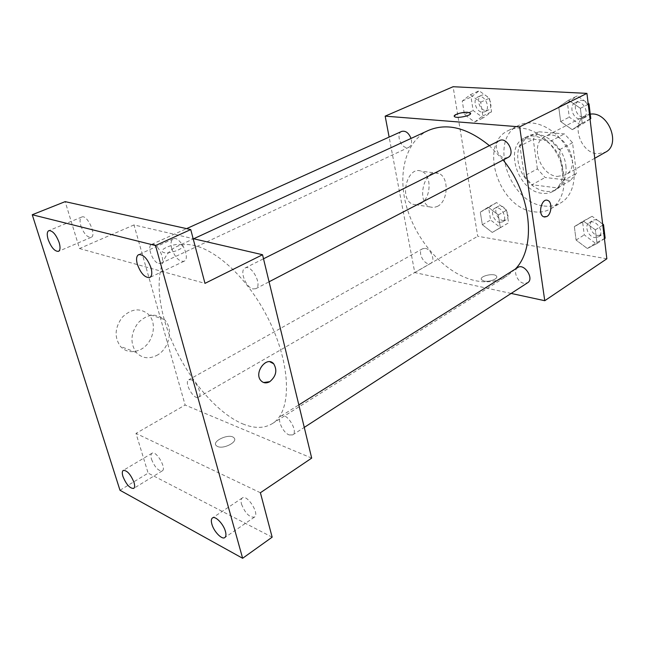 <?xml version="1.0" encoding="UTF-8"?>
<svg xmlns="http://www.w3.org/2000/svg" width="645" height="645" viewBox="0 0 645 645"><rect width="100%" height="100%" fill="white"/><g stroke="black" fill="none" stroke-linecap="round" stroke-linejoin="round"><path stroke-width="0.48" stroke-dasharray="3.23 2.42" d="M590.248 114.157L585.612 115.544C570.47 122.397 580.137 153.083 597.488 153.816L605.494 152.196M557.328 176.44L565.359 174.924C583.822 165.862 562.335 126.251 544.678 136.78C529.561 143.585 539.849 175.351 557.328 176.44M537.39 168.885L533.221 139.239L538.777 131.782L564.456 133.894L572.534 142.73L576.42 173.263L570.494 180.479L545.098 177.48L537.39 168.885L524.296 176.029L519.951 146.084L533.221 139.239M572.534 142.73L559.344 149.834L563.424 180.689L576.42 173.263M570.494 180.479L557.522 187.937L532.069 184.744L545.098 177.48M557.522 187.937L563.424 180.689M559.344 149.834L551.193 140.868L564.456 133.894M519.951 146.084L525.465 138.586L551.193 140.868M524.296 176.029L532.069 184.744M565.907 165.829C566.971 176.883 563.883 184.72 556.643 189.332C546.049 195.508 529.916 187.88 522.281 173.602C514.476 159.42 516.887 141.739 527.844 136.224C541.365 128.282 563.883 145.415 565.907 165.829M562.585 167.684C560.521 147.213 537.97 130.008 524.458 137.949C503.624 147.229 517.991 191.428 542.082 193.29C546.218 193.823 549.975 193.129 553.354 191.226C560.586 186.615 563.666 178.77 562.585 167.684M525.465 138.586L538.777 131.782M543.856 205.965C550.08 206.819 555.732 205.787 560.795 202.861C575.292 194.605 578.815 169.683 567.511 149.076C556.401 128.355 533.6 117.721 518.765 125.364C488.225 138.78 508.816 202.844 543.856 205.965M533.907 211.778C540.147 212.673 545.799 211.657 550.854 208.738C565.326 200.498 568.745 175.416 557.328 154.598C546.105 133.676 523.224 122.856 508.421 130.492C477.929 143.875 498.835 208.456 533.907 211.778M568.527 100.225L580.379 108.312L582.209 123.147L572.26 129.653L560.642 121.574L558.739 106.973L568.527 100.225L580.379 108.312L582.209 123.147L572.26 129.653L560.642 121.574L558.739 106.973L568.527 100.225L577.219 95.92L588.135 103.313M470.31 94.742L480.702 102.176L482.847 115.898L474.656 121.986L464.44 114.56L462.247 101.039L470.31 94.742L480.702 102.176L482.847 115.898L474.656 121.986L464.44 114.56L462.247 101.039L470.31 94.742L479.106 90.808L489.466 98.161L491.554 111.795L483.339 117.882L473.156 110.529L471.019 97.097L479.106 90.808M606.848 258.782L477.719 236.264L453.096 86.72M583.894 221.404L595.351 229.862L597.036 243.512L587.329 248.51L576.09 240.077L574.34 226.629L583.894 221.404L595.351 229.862L597.036 243.512L587.329 248.51L576.09 240.077L574.34 226.629L592.11 216.293L602.664 224.017M488.233 207.19L498.327 214.938L500.318 227.653L492.256 232.434L482.331 224.702L480.299 212.165L488.233 207.19L498.327 214.938L500.318 227.653L492.256 232.434L482.331 224.702L480.299 212.165L488.233 207.19L496.569 202.554L506.631 210.222L508.566 222.856L500.488 227.653L490.595 220.001L488.612 207.537L496.569 202.554M428.369 130.443C404.471 141.626 396.707 176.601 407.761 210.56C418.726 244.576 447.009 274.568 475.349 280.68C487.209 283.163 497.835 281.551 507.228 275.858L515.315 269.07M503.124 160.016L489.41 145.649M511.146 293.435L414.767 272.577L389.128 137.079M401.682 131.411C395.941 133.547 400.287 147.31 406.761 147.584L408.922 147.254C411.47 145.706 412.179 142.763 411.042 138.441M499.44 140.626C492.965 143.375 497.545 157.662 504.979 158.017L507.978 157.485M517.814 267.498C512.582 270.311 517.217 282.308 523.901 283.324L527.65 282.744M425.289 248.373C431.199 249.147 435.617 260.975 430.86 263.225C425.136 266.966 416.485 251.735 422.62 248.728L425.289 248.373M414.767 272.577L477.719 236.264M420.322 203.804C431.4 198.805 432.19 174.335 421.29 171.215C407.293 165.233 398.562 199.361 412.873 204.28L416.565 204.884L420.322 203.804M484.016 281.035C489.313 282.341 498.609 278.729 496.513 276.205C494.457 272.504 478.719 276.205 481.509 279.736L484.016 281.035C489.313 282.341 498.601 278.721 496.513 276.197C494.449 272.496 478.719 276.197 481.509 279.736L484.016 281.035M470.544 113.423C471.398 115.81 456.136 118.785 454.435 116.56L454.233 116.197M437.366 206.432C448.444 201.337 449.307 176.52 438.431 173.368C424.466 167.329 415.638 201.99 429.925 206.94L433.617 207.545L437.366 206.432M544.501 217.034L543.687 216.801C537.89 214.745 541.066 198.902 547.008 200.224M242.673 423.87C254.194 428.611 264.023 428.562 272.166 423.717C293.032 411.623 291.363 360.837 265.256 312.994C239.4 265.022 197.741 235.917 176.222 246.809C155.647 256.557 154.018 295.136 169.345 334.803C184.607 374.519 215.132 412.324 242.673 423.87M191.218 379.76C196.806 381.542 202.667 395.441 198.595 397.199C193.855 400.448 183.591 382.146 188.808 379.744L191.218 379.76M252.953 288.912L255.751 288.718C262.846 285.719 251.663 264.039 245.068 268.022C239.255 270.328 245.753 287.452 252.953 288.912M289.17 434.924L292.685 434.899C298.772 431.634 286.598 411.881 281.083 416.033C276.479 418.355 282.615 432.65 289.17 434.924M158.775 263.531L160.718 263.434C166.612 261.289 157.041 241.383 151.583 244.447C146.609 246.14 152.744 262.346 158.775 263.531M311.688 458.103L185.139 405.036L133.983 224.936L193.145 238.65M119.986 490.265L148.124 473.116L135.99 433.392L185.139 405.036M133.983 224.936L79.496 248.535L65.161 201.635M140.537 349.542C153.373 343.382 157.799 322.863 148.197 314.139C139.909 307.609 131.274 308.641 122.292 317.235C114.77 327.539 114.149 337.271 120.43 346.421C126.033 352.146 132.733 353.186 140.537 349.542M79.496 248.535L204.981 283.365M180.866 244.713L182.051 245.181C187.187 247.97 167.063 255.267 162.798 252.114C158.162 249.615 174.69 242.899 180.866 244.713M260.395 492.74L135.99 433.392M217.454 446.445C223.589 449.621 238.642 441.583 233.885 437.753C229.515 432.948 211.076 441.285 216.365 445.743L217.454 446.445C223.589 449.613 238.642 441.575 233.885 437.745C229.515 432.94 211.068 441.285 216.357 445.735L217.454 446.445M180.874 244.721L182.051 245.189C187.187 247.97 167.063 255.275 162.806 252.122C158.162 249.623 174.69 242.907 180.874 244.721M156.493 355.548C169.417 349.219 173.924 328.313 164.281 319.477C155.953 312.865 147.262 313.946 138.199 322.734C130.604 333.263 129.959 343.172 136.256 352.46C141.884 358.265 148.632 359.297 156.493 355.548M263.587 382.509L260.911 380.631C255.218 374.729 262.152 360.233 269.86 361.772M171.659 248.398C174.988 257.476 179.117 261.757 184.051 261.257C191.194 258.605 179.899 235.167 173.255 238.9C170.973 240.254 170.441 243.423 171.659 248.398M80.851 225.831C83.842 233.708 87.269 237.545 91.139 237.344C96.968 235.489 87.196 214.18 81.802 217.018C79.867 218.155 79.553 221.09 80.851 225.831M241.52 504.164C245.221 513.331 249.534 517.645 254.453 517.113C259.919 514.033 247.156 493.965 242.286 497.956C240.972 498.964 240.714 501.036 241.52 504.164M151.527 459.296C154.776 467.254 158.356 471.116 162.258 470.882C166.926 468.633 156.163 450.137 152.002 453.241C150.785 454.12 150.624 456.144 151.527 459.296M272.15 537.172L148.124 473.116M499.665 222.38L502.463 221.928C508.671 218.808 500.552 204.602 494.707 208.335C489.813 210.665 493.756 221.775 499.665 222.38M498.327 214.938L506.631 210.222M500.318 227.653L508.566 222.856M492.256 232.434L500.488 227.653M482.331 224.702L490.595 220.001M480.299 212.165L488.612 207.537M502.931 220.501L505.736 220.042C511.937 216.922 503.842 202.756 497.996 206.497C493.103 208.827 497.021 219.905 502.931 220.501M482.452 112.198L484.629 111.811C491.538 109.037 484.572 93.493 477.945 96.944C472.1 99.153 475.962 112.141 482.452 112.198M480.702 102.176L489.466 98.161M482.847 115.898L491.554 111.795M474.656 121.986L483.339 117.882M464.44 114.56L473.156 110.529M462.247 101.039L471.019 97.097M485.895 110.585L488.072 110.198C494.989 107.425 488.047 91.929 481.42 95.371C475.567 97.589 479.404 110.537 485.895 110.585M605.147 238.215L595.44 243.221L584.249 234.893L582.548 221.525L592.11 216.293M594.746 237.578L598.487 236.868C605.47 232.861 595.754 218.066 589.207 222.702C583.91 225.581 588.127 236.86 594.746 237.578M595.351 229.862L602.793 225.105M597.036 243.512L604.429 238.682M587.329 248.51L595.44 243.221M576.09 240.077L584.249 234.893M574.34 226.629L582.548 221.525M597.963 235.498L601.704 234.788C608.687 230.781 599.003 216.035 592.449 220.671C587.152 223.549 591.352 234.796 597.963 235.498M590.038 119.132L580.831 125.146L569.261 117.156L567.415 102.66L577.219 95.92M580.073 119.019L583.056 118.422C591.005 114.802 582.766 98.395 575.155 102.708C568.632 105.514 572.704 118.914 580.073 119.019M580.379 108.312L588.256 104.305M582.209 123.147L590.03 119.043M572.26 129.653L580.831 125.146M560.642 121.574L569.261 117.156M558.739 106.973L567.415 102.66M583.475 117.253L586.458 116.656C594.408 113.028 586.192 96.686 578.581 100.999C572.059 103.797 576.106 117.164 583.475 117.253M585.612 115.544L544.678 136.78M594.755 158.275L565.359 174.924M553.354 191.226L556.643 189.332M524.458 137.949L527.844 136.224M550.854 208.738L560.795 202.861M508.421 130.492L518.765 125.364M438.431 173.368L421.29 171.215M429.925 206.94L412.873 204.28M272.166 423.717L507.228 275.858M176.222 246.809L193.645 238.771M422.62 248.728L188.808 379.744M430.86 263.225L198.595 397.199M255.751 288.718L269.07 281.792M245.068 268.022L263.515 258.782M292.685 434.899L304.263 427.401M281.083 416.033L298.829 404.899M160.718 263.434L408.922 147.254M151.583 244.447L186.566 228.636M164.281 319.477L148.197 314.139M136.256 352.46L120.43 346.421M173.255 238.9L138.643 254.646M184.051 261.257L149.761 277.519M242.286 497.956L212.479 517.927M254.453 517.113L224.831 537.567M152.002 453.241L123.26 470.407M162.258 470.882L133.692 488.418M81.802 217.018L48.843 230.628M91.139 237.344L58.461 251.365M502.463 221.928L505.736 220.042M494.707 208.335L497.996 206.497M484.629 111.811L488.072 110.198M477.945 96.944L481.42 95.371M598.487 236.868L601.704 234.788M589.207 222.702L592.449 220.671M583.056 118.422L586.458 116.656M575.155 102.708L578.581 100.999"/><path stroke-width="0.97" d="M594.755 158.275L605.494 152.196C621.466 144.544 608.154 111.093 590.248 114.157M389.128 137.079L385.17 116.14L453.096 86.72L586.934 93.38L606.848 258.782L544.767 300.707L511.146 293.435M385.17 116.14L519.652 126.847L586.934 93.38M519.652 126.847L544.767 300.707M547.008 200.224L547.766 200.434C552.418 201.958 551.749 213.979 546.887 216.502L543.695 216.801C537.446 214.519 541.711 197.459 547.774 200.434C552.418 201.958 551.749 213.979 546.887 216.502L544.501 217.034M515.315 269.07C536.576 247.704 531.722 194.726 503.124 160.016M489.41 145.649C467.254 127.694 446.912 122.623 428.369 130.443L193.645 238.771M411.042 138.441C408.712 132.838 405.592 130.492 401.682 131.411L186.566 228.636M269.07 281.792L507.978 157.485C515.879 153.929 506.97 136.313 499.44 140.626L263.515 258.782M304.263 427.401L527.65 282.744C534.552 278.825 524.248 262.894 517.814 267.498L298.829 404.899M454.233 116.197C455.95 113.81 460.457 112.52 467.738 112.327L470.35 113.06C473.067 115.31 456.37 118.97 454.435 116.552C452.395 114.923 462.255 111.803 467.738 112.319L470.544 113.423M262.531 254.735L311.688 458.103L260.395 492.74L272.15 537.172L242.633 558.28L119.986 490.265L32.25 214.745L65.161 201.635L190.735 229.564L204.981 283.365L262.531 254.735L193.145 238.65M32.25 214.745L155.526 245.543L190.735 229.564M155.526 245.543L242.633 558.28M269.795 381.687C266.337 383.557 263.378 383.203 260.911 380.631C253.509 372.721 266.796 355.403 273.698 363.788C277.471 370.262 276.165 376.228 269.795 381.687M269.86 361.772L273.69 363.788C277.463 370.262 276.165 376.228 269.787 381.679L263.587 382.509M59.155 242.56C60.509 247.341 60.275 250.276 58.461 251.365C54.704 251.486 51.269 247.535 48.149 239.513C46.763 234.699 46.988 231.732 48.843 230.628C52.592 230.523 56.034 234.506 59.155 242.56M134.007 482.412C134.934 485.572 134.829 487.58 133.692 488.418C129.887 488.539 126.307 484.564 122.945 476.478C121.986 473.277 122.09 471.253 123.26 470.407C127.049 470.286 130.637 474.293 134.007 482.412M225.436 531.424C226.266 534.552 226.064 536.6 224.831 537.567C221.961 539.978 213.777 531.464 211.874 524.151C211.012 520.983 211.213 518.911 212.479 517.927C215.309 515.54 223.549 524.071 225.436 531.424M151.075 268.046C152.349 273.053 151.914 276.213 149.761 277.519C144.948 277.922 140.795 273.496 137.321 264.232C135.998 259.169 136.442 255.968 138.643 254.646C143.456 254.275 147.6 258.742 151.075 268.046M602.664 224.017L603.518 224.645L605.147 238.215L604.429 238.682M602.793 225.105L603.518 224.645M588.135 103.313L589.022 103.909L590.788 118.64L590.038 119.132M588.256 104.305L589.022 103.909M590.03 119.043L590.788 118.64"/></g></svg>
